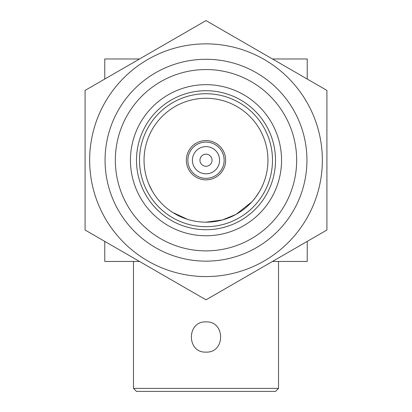 <?xml version="1.0" encoding="UTF-8"?>
<svg xmlns="http://www.w3.org/2000/svg" width="412" height="412" viewBox="0 0 412 412"><rect width="100%" height="100%" fill="white"/><g stroke="black" fill="none" stroke-linecap="round" stroke-linejoin="round"><path stroke-width="0.62" d="M206 222.166A61.949 61.949 0 0 1 144.051 160.217A61.949 61.949 0 0 1 206 98.267A61.949 61.949 0 0 1 267.949 160.217A61.949 61.949 0 0 1 206 222.166L222.351 219.972L236.071 214.379L251.861 201.865M206 93.73A66.486 66.486 0 0 1 272.487 160.217A66.486 66.486 0 0 1 206 226.703A66.486 66.486 0 0 1 139.513 160.217A66.486 66.486 0 0 1 206 93.73M206 90.712A69.504 69.504 0 0 1 275.504 160.217A69.504 69.504 0 0 1 206 229.721A69.504 69.504 0 0 1 136.496 160.217A69.504 69.504 0 0 1 206 90.712M187.496 219.338L172.69 212.448M133.473 388.377L278.527 388.377L275.504 391.4L136.496 391.4L133.473 388.377L133.473 261.455M278.527 388.377L278.527 261.455M206 352.116C186.492 353.022 186.538 320.989 206 321.896C225.446 320.963 225.518 353.022 206 352.116M212.046 160.217A6.046 6.046 0 0 0 206 154.17A6.046 6.046 0 0 0 199.954 160.217A6.046 6.046 0 0 0 206 166.263A6.046 6.046 0 0 0 212.046 160.217M219.601 160.217A13.601 13.601 0 0 0 206 146.615A13.601 13.601 0 0 0 192.399 160.217A13.601 13.601 0 0 0 206 173.818A13.601 13.601 0 0 0 219.601 160.217M224.133 160.217A18.133 18.133 0 0 0 206 142.083A18.133 18.133 0 0 0 187.867 160.217A18.133 18.133 0 0 0 206 178.35A18.133 18.133 0 0 0 224.133 160.217M225.642 160.217A19.642 19.642 0 0 1 206 179.859A19.642 19.642 0 0 1 186.358 160.217A19.642 19.642 0 0 1 206 140.574A19.642 19.642 0 0 1 225.642 160.217M306.935 160.217A100.935 100.935 0 0 1 206 261.151A100.935 100.935 0 0 1 105.065 160.217A100.935 100.935 0 0 1 206 59.282A100.935 100.935 0 0 1 306.935 160.217M296.661 160.217A90.661 90.661 0 0 1 206 250.877A90.661 90.661 0 0 1 115.339 160.217A90.661 90.661 0 0 1 206 69.556A90.661 90.661 0 0 1 296.661 160.217M130.45 160.217A75.55 75.55 0 0 0 206 235.767A75.55 75.55 0 0 0 281.551 160.217A75.55 75.55 0 0 0 206 84.666A75.55 75.55 0 0 0 130.45 160.217M89.651 160.217A116.349 116.349 0 0 1 206 43.868A116.349 116.349 0 0 1 322.349 160.217A116.349 116.349 0 0 1 206 276.565A116.349 116.349 0 0 1 89.651 160.217M326.912 160.217L326.912 90.408L206 20.6L85.088 90.408L85.088 230.025L206 299.833L326.912 230.025L326.912 160.217M139.524 261.455L104.761 261.455L104.761 241.386M104.761 79.047L104.761 58.978L139.524 58.978M272.476 58.978L307.239 58.978L307.239 79.047M307.239 241.386L307.239 261.455L272.476 261.455M152.347 191.194L148.866 184.164M253.416 200.083C253.771 200.021 255.852 197.06 259.653 191.194"/></g></svg>
